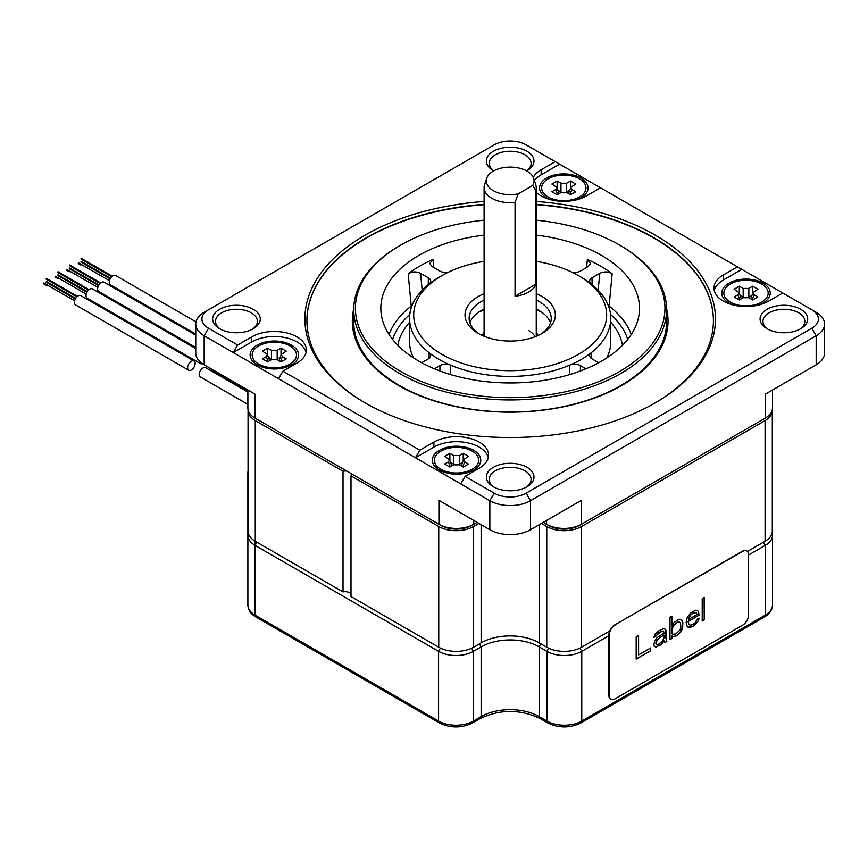 <?xml version="1.0" encoding="UTF-8"?>
<svg xmlns="http://www.w3.org/2000/svg" width="868" height="868" viewBox="0 0 868 868"><rect width="100%" height="100%" fill="white"/><g stroke="black" fill="none" stroke-linecap="round" stroke-linejoin="round"><path stroke-width="1.3" d="M541.415 523.437L546.753 526.518A24.64 14.224 0 0 0 581.593 526.518L765.088 420.589A24.64 14.224 0 0 0 772.303 410.531L772.303 531.216A24.64 14.224 180 0 1 765.088 541.274L747.457 551.451M255.268 541.274A24.64 14.224 180 0 1 248.053 531.216L248.053 410.531A24.64 14.224 0 0 0 255.268 420.589L343.023 471.248L343.023 591.943L255.268 541.274L255.268 420.589M350.998 593.951A6.163 3.559 0 0 0 343.023 591.943M478.941 523.437L473.592 526.518A24.64 14.224 0 0 1 438.752 526.518L350.998 475.859L350.998 596.544L438.752 647.213A24.64 14.224 180 0 0 473.592 647.213L481.143 642.852L481.143 524.717M609.77 630.949L581.593 647.213A24.64 14.224 180 0 1 546.753 647.213L539.212 642.852A41.056 23.707 0 0 0 481.143 642.852M772.303 409.772L772.303 410.531A24.64 14.224 0 0 0 772.27 409.891M248.074 409.891A24.64 14.224 0 0 0 248.053 410.531L248.053 409.772M350.998 475.859A6.163 3.559 0 0 0 351.431 474.557A6.163 3.559 0 0 0 351.214 473.635M346.874 471.129A6.163 3.559 0 0 0 343.023 471.248M247.879 404.379L200.334 376.94A5.338 3.081 -60 0 1 199.521 372.665A5.338 3.081 -60 0 1 203.003 367.956A5.338 3.081 -60 0 1 205.673 367.696L247.879 392.054M191.394 361.251A5.338 3.081 120 0 0 187.911 365.96A5.338 3.081 120 0 0 188.725 370.235A5.338 3.081 120 0 0 191.394 369.963A5.338 3.081 120 0 0 194.877 365.265A5.338 3.081 120 0 0 194.063 360.99A5.338 3.081 120 0 0 191.394 361.251M188.725 370.235L75.494 304.863A5.338 3.081 -60 0 1 74.681 300.588A5.338 3.081 -60 0 1 78.163 295.879A5.338 3.081 -60 0 1 80.832 295.619L194.063 360.99M46.047 285.181L43.4 283.652M48.684 280.603L76.883 296.878L46.047 279.073L46.492 278.595M210.946 368.716A5.338 3.081 120 0 0 211.955 370.235L247.879 390.969M199.239 360.99A5.338 3.081 120 0 0 200.334 363.529A5.338 3.081 120 0 0 202.277 363.605M195.745 348.556L92.442 288.914A5.338 3.081 120 0 0 89.773 289.174A5.338 3.081 120 0 0 86.29 293.883A5.338 3.081 120 0 0 87.115 298.158L200.334 363.529M60.304 273.897L88.493 290.172L57.657 272.368L58.102 271.89M57.657 278.476L55.01 276.946M195.745 335.146L104.062 282.209A5.338 3.081 120 0 0 101.393 282.469A5.338 3.081 120 0 0 97.9 287.178A5.338 3.081 120 0 0 98.724 291.453L195.745 347.471M69.451 265.641L100.113 283.467L71.903 267.192M69.266 271.771L66.63 270.241M195.994 321.876L115.672 275.503A5.338 3.081 120 0 0 113.003 275.764A5.338 3.081 120 0 0 109.52 280.472A5.338 3.081 120 0 0 110.334 284.747L195.745 334.061M83.523 260.487L111.722 276.762L80.887 258.957L81.332 258.48M80.887 265.065L78.239 263.536M533.234 177.322A32.029 18.488 180 0 1 541.155 169.781L555.238 161.643L782.741 292.993L768.657 301.12A32.029 18.488 0 0 1 733.753 305.135A32.029 18.488 0 0 1 713.984 288.046A32.029 18.488 0 0 1 723.359 274.972L723.359 280.006A32.029 18.488 0 0 0 714.277 290.563M257.091 419.298A21.765 12.564 0 0 0 257.123 419.309L255.094 418.137A24.64 14.224 180 0 1 247.879 408.079L247.879 390.036M440.966 525.455L438.926 524.272L440.966 525.455A21.765 12.564 0 0 0 471.736 525.455L473.765 524.272A24.64 14.224 180 0 1 438.926 524.272L255.094 418.137L255.094 394.202L204.164 364.799A28.742 16.59 180 0 1 195.745 353.07L195.745 324.035A28.742 16.59 0 0 0 204.164 335.775L489.856 500.706A28.742 16.59 0 0 0 530.5 500.706L816.18 335.775A28.742 16.59 0 0 0 824.6 324.035A28.742 16.59 0 0 0 816.18 312.306L782.741 292.993M546.58 520.453L546.58 524.272L548.619 525.455A21.765 12.564 0 0 0 579.39 525.455L581.419 524.272A24.64 14.224 180 0 1 546.58 524.272L543.27 522.362M772.477 390.036L772.477 408.079A24.64 14.224 180 0 1 765.261 418.137L763.222 419.309A21.765 12.564 0 0 0 763.254 419.298L581.419 524.272L581.419 500.337L530.5 529.74A28.742 16.59 180 0 1 489.856 529.74L438.926 500.337L438.926 524.272M257.21 364.885L257.21 364.885A24.228 13.986 180 0 1 257.21 345.106A24.228 13.986 180 0 1 291.474 345.106A24.228 13.986 180 0 1 291.474 364.885A24.228 13.986 180 0 1 257.21 364.885M251.698 341.927L233.264 352.571L237.615 345.019L251.698 336.892L251.698 341.927A32.029 18.488 0 0 1 284.552 337.468A32.029 18.488 0 0 1 306.068 352.484M824.6 324.035L824.6 353.07A28.742 16.59 180 0 1 816.18 364.799L765.261 394.202L765.261 418.137L763.222 419.309M493.805 170.855A20.941 12.087 180 0 1 489.237 163.325A20.941 12.087 180 0 1 502.16 152.15A20.941 12.087 180 0 1 524.977 154.775A20.941 12.087 180 0 1 531.118 163.325A20.941 12.087 180 0 1 526.55 170.855M526.637 170.909A23.816 13.747 0 0 0 527.017 170.703A23.816 13.747 0 0 0 527.017 151.26A23.816 13.747 0 0 0 493.339 151.26A23.816 13.747 0 0 0 493.339 170.703A23.816 13.747 0 0 0 493.708 170.909M555.238 161.643L526.138 144.847A22.579 13.042 180 0 0 494.207 144.847L208.526 309.789A22.579 13.042 180 0 0 208.526 328.223L237.615 345.019M600.526 187.792L586.442 195.929A32.029 18.488 180 0 1 536.25 192.273M737.442 266.845L723.359 274.972M816.18 312.306L811.83 309.789A22.579 13.042 180 0 1 811.83 328.223L816.18 335.775L816.18 364.799M278.552 378.719L282.903 371.168L419.819 450.221L433.902 442.094A32.029 18.488 180 0 1 468.807 438.08A32.029 18.488 180 0 1 488.575 455.168A32.029 18.488 180 0 1 479.201 468.243L465.118 476.369L494.207 493.165A22.579 13.042 180 0 0 526.138 493.165L811.83 328.223M282.903 371.168L296.986 363.041A32.029 18.488 0 0 0 306.371 349.967A32.029 18.488 0 0 0 286.592 332.889A32.029 18.488 0 0 0 251.698 336.892M527.017 467.32A23.816 13.747 0 0 0 493.339 467.32A23.816 13.747 0 0 0 493.339 486.764L493.339 486.764A23.816 13.747 0 0 0 527.017 486.764A23.816 13.747 0 0 0 527.017 467.32M800.741 309.29A23.816 13.747 0 0 0 767.062 309.29A23.816 13.747 0 0 0 767.062 328.733L767.062 328.733A23.816 13.747 0 0 0 800.741 328.733A23.816 13.747 0 0 0 800.741 309.29M219.615 328.733A23.816 13.747 0 0 0 253.293 328.733A23.816 13.747 0 0 0 253.293 309.29A23.816 13.747 0 0 0 219.615 309.29A23.816 13.747 0 0 0 219.615 328.733L219.615 328.733M484.105 201.441A205.293 118.525 0 0 0 365.016 235.195A205.293 118.525 0 0 0 365.005 402.817A205.293 118.525 0 0 0 655.34 402.817L655.34 402.817A205.293 118.525 0 0 0 704.458 280.711A205.293 118.525 0 0 0 536.25 201.441M419.819 450.221L415.468 457.761L433.902 447.118A32.029 18.488 180 0 1 466.767 442.669A32.029 18.488 180 0 1 488.283 457.686M465.118 476.369L460.756 483.91M473.678 450.308A24.228 13.986 180 0 1 473.678 470.087A24.228 13.986 180 0 1 439.425 470.087L439.425 470.087A24.228 13.986 180 0 1 439.425 450.308A24.228 13.986 180 0 1 473.678 450.308M741.804 269.362L723.359 280.006M733.655 305.102A24.228 13.986 180 0 1 728.881 302.965A24.228 13.986 180 0 1 728.881 283.185A24.228 13.986 180 0 1 763.135 283.185A24.228 13.986 180 0 1 763.135 302.965A24.228 13.986 180 0 1 758.372 305.102M534.384 180.566A32.029 18.488 180 0 1 541.155 174.804L559.589 164.161M551.44 199.911A24.228 13.986 180 0 1 546.666 197.774L546.666 197.774A24.228 13.986 180 0 1 546.666 177.994A24.228 13.986 180 0 1 580.931 177.994A24.228 13.986 180 0 1 580.931 197.774A24.228 13.986 180 0 1 576.157 199.911M208.526 309.789L204.164 312.306A28.742 16.59 0 0 0 195.745 324.035M477.075 522.362L473.765 524.272L473.765 520.453M494.413 487.349A20.941 12.087 180 0 1 489.237 479.386A20.941 12.087 180 0 1 502.16 468.221A20.941 12.087 180 0 1 524.977 470.836A20.941 12.087 180 0 1 531.118 479.386A20.941 12.087 180 0 1 525.932 487.349M768.137 329.319A20.941 12.087 180 0 1 762.961 321.355A20.941 12.087 180 0 1 775.884 310.191A20.941 12.087 180 0 1 798.701 312.805A20.941 12.087 180 0 1 804.842 321.355A20.941 12.087 180 0 1 799.656 329.319M220.7 329.319A20.941 12.087 180 0 1 215.514 321.355A20.941 12.087 180 0 1 228.436 310.191A20.941 12.087 180 0 1 251.264 312.805A20.941 12.087 180 0 1 257.395 321.355A20.941 12.087 180 0 1 252.208 329.319M365.743 403.24A203.242 117.343 180 0 1 306.936 320.683A203.242 117.343 180 0 1 366.459 237.713A203.242 117.343 180 0 1 484.105 204.316M536.25 204.316A203.242 117.343 180 0 1 713.42 320.683A203.242 117.343 180 0 1 654.613 403.24M713.42 320.856A203.242 117.343 0 0 0 536.25 204.653M484.105 204.653A203.242 117.343 0 0 0 366.459 238.049A203.242 117.343 180 0 0 306.936 320.856M353.743 308.78A157.857 91.14 180 0 0 440.087 402.687A157.857 91.14 180 0 0 621.792 385.468A157.857 91.14 0 0 0 666.602 308.78M484.105 220.19A154.786 89.371 0 0 0 400.723 245.091L399.562 245.763A156.435 90.315 0 0 0 353.743 309.626L353.743 321.692A156.435 90.315 180 0 0 450.308 405.128A156.435 90.315 180 0 0 620.794 385.555A156.435 90.315 0 0 0 666.613 321.692L666.613 309.626A156.435 90.315 0 0 0 620.794 245.763L619.633 245.091A154.786 89.371 0 0 0 536.25 220.19M353.743 309.626A156.435 90.315 0 0 0 450.308 393.063A156.435 90.315 0 0 0 620.794 373.49A156.435 90.315 0 0 0 666.613 309.626M399.562 245.763L400.723 245.091A154.786 89.371 0 0 0 400.723 371.471A154.786 89.371 0 0 0 619.633 371.471A154.786 89.371 0 0 0 619.633 245.091M484.105 235.141A129.332 74.67 0 0 0 418.723 255.485A129.332 74.67 0 0 0 381.269 314.368A129.332 74.67 0 0 0 465.595 378.372A129.332 74.67 0 0 0 601.632 361.077A129.332 74.67 0 0 0 639.076 314.368A129.332 74.67 0 0 0 536.25 235.141M608.327 305.612L609.119 306.133L612.168 273.778A127.911 73.845 180 0 0 587.365 259.445L586.584 267.518M433.761 267.518L432.98 259.445A127.911 73.845 180 0 0 419.721 266.118A127.911 73.845 180 0 0 408.177 273.778L411.237 306.133L412.029 305.612M598.681 362.726L592.041 358.896A8.213 4.741 180 0 1 589.632 355.544A8.213 4.741 180 0 1 591.227 352.733A100.59 58.08 0 0 0 610.768 318.339A100.59 58.08 0 0 0 591.227 283.945A8.213 4.741 180 0 1 589.632 281.134A8.213 4.741 180 0 1 592.041 277.782L599.788 273.312C604.28 271.326 608.414 271.478 612.168 273.778M484.105 261.355A96.489 55.704 0 0 0 441.942 275.59L439.045 277.272A100.59 58.08 0 0 0 429.118 283.945A100.59 58.08 0 0 0 409.577 318.339A100.59 58.08 0 0 0 429.118 352.733A100.59 58.08 0 0 0 450.601 365.135A100.59 58.08 0 0 0 569.755 365.135A8.213 4.741 180 0 1 580.421 365.602L585.954 368.791M448.355 272.216A8.213 4.741 180 0 1 439.924 271.076L432.177 266.606L429.758 263.481L432.98 259.445M587.365 259.445L590.587 263.481L588.168 266.606L580.421 271.076A8.213 4.741 180 0 1 572.001 272.216M591.227 283.945A100.59 58.08 0 0 0 581.31 277.272L578.403 275.601A96.489 55.704 0 0 0 536.25 261.355M598.171 290.205L599.788 273.312M439.045 277.272L441.942 275.601A96.489 55.704 0 0 0 441.942 275.601A96.489 55.704 0 0 0 441.953 354.372A96.489 55.704 0 0 0 578.403 354.372A96.489 55.704 0 0 0 578.403 275.601M569.755 374.553L569.755 365.135A100.59 58.08 0 0 0 581.31 359.406A100.59 58.08 0 0 0 591.227 352.733L591.227 358.354M408.177 273.778C412.029 271.478 416.152 271.315 420.568 273.312L428.315 277.782A8.213 4.741 180 0 1 430.712 281.134A8.213 4.741 180 0 1 429.118 283.945M420.568 273.312L422.173 290.205M434.401 368.791L439.924 365.602A8.213 4.741 180 0 1 450.601 365.135L450.601 374.553M429.118 358.354L429.118 352.733A8.213 4.741 180 0 1 430.712 355.544A8.213 4.741 180 0 1 428.315 358.896L421.674 362.726M484.105 293.699A45.169 26.073 0 0 0 478.235 296.552A45.169 26.073 0 0 0 478.235 333.421A45.169 26.073 0 0 0 542.109 333.421L542.109 333.421A45.169 26.073 0 0 0 536.25 293.699M540.59 334.267A41.056 23.707 0 0 0 551.234 318.339A41.056 23.707 0 0 0 536.25 300.024M484.105 300.024A41.056 23.707 0 0 0 481.143 301.576A41.056 23.707 0 0 0 469.121 318.339A41.056 23.707 0 0 0 479.754 334.267M550.475 322.863A41.056 23.707 0 0 0 539.212 310.625A41.056 23.707 0 0 0 536.25 309.073M484.105 309.073A41.056 23.707 0 0 0 481.143 310.625L481.143 310.625A41.056 23.707 0 0 0 469.87 322.863M541.849 312.306A49.27 28.449 0 0 0 536.25 309.963M484.105 309.963A49.27 28.449 0 0 0 478.507 312.306M535.784 284.27L535.784 190.407A26.073 15.049 0 0 0 536.25 187.596A26.073 15.049 0 0 0 535.773 184.743L533.614 178.276A23.87 13.779 0 0 0 510.178 167.101A23.87 13.779 0 0 0 486.731 178.276A23.87 13.779 0 0 0 494.608 191.34A23.87 13.779 0 0 0 518.163 193.879L515.049 202.385L515.049 296.248A26.073 15.049 0 0 0 535.784 284.27L515.049 296.248M486.731 178.276L484.572 184.743A26.073 15.049 0 0 0 484.105 187.596A26.073 15.049 0 0 0 491.744 198.24A26.073 15.049 0 0 0 515.049 202.385M535.784 190.407L532.67 185.502A23.87 13.779 0 0 0 533.614 178.276M532.67 185.502L518.163 193.879M248.053 471.096A24.64 14.224 0 0 0 247.879 472.789A24.64 14.224 0 0 0 248.053 474.471M248.226 532.941A24.64 14.224 0 0 0 247.879 535.339A24.64 14.224 0 0 0 255.094 545.397L438.579 651.336A24.64 14.224 0 0 0 473.418 651.336L481.143 646.877A41.056 23.707 180 0 1 539.212 646.877L546.927 651.336A24.64 14.224 0 0 0 581.766 651.336L608.891 635.68M748.531 555.053L765.261 545.397A24.64 14.224 0 0 0 772.477 535.339A24.64 14.224 0 0 0 772.119 532.941M772.303 474.471A24.64 14.224 0 0 0 772.477 472.789A24.64 14.224 0 0 0 772.303 471.096M472.225 451.143A22.167 12.803 0 0 0 448.062 448.365A22.167 12.803 0 0 0 434.38 460.192A22.167 12.803 0 0 0 440.868 469.252A22.167 12.803 180 0 0 465.031 472.018A22.167 12.803 180 0 0 478.724 460.192A22.167 12.803 180 0 0 472.225 451.143M449.874 453.324L453.714 455.537L459.389 455.537L463.23 453.324L468.46 456.34L463.501 459.725L464.619 461.83L468.46 464.054L463.23 467.071L459.389 464.847L453.714 464.847L449.874 467.071L444.644 464.054L448.485 461.83L449.602 459.725L444.644 456.34L449.874 453.324L449.874 460.496M454.246 464.586L450.622 462.536M462.47 462.536L458.857 464.586M463.23 453.324L463.23 460.496M761.692 284.031A22.167 12.803 0 0 0 737.529 281.254A22.167 12.803 0 0 0 723.836 293.08A22.167 12.803 0 0 0 730.335 302.129A22.167 12.803 180 0 0 754.498 304.907A22.167 12.803 180 0 0 768.18 293.08A22.167 12.803 180 0 0 761.692 284.031M739.33 286.201L743.171 288.426L748.845 288.426L752.686 286.201L757.916 289.218L752.957 292.603L754.075 294.719L757.916 296.932L752.686 299.948L748.845 297.735L743.171 297.735L739.33 299.948L734.111 296.932L737.941 294.719L739.059 292.603L734.111 289.218L739.33 286.201L739.33 293.373M743.702 297.464L740.089 295.424M751.938 295.424L748.314 297.464M752.686 286.201L752.686 293.373M290.021 345.941A22.167 12.803 0 0 0 265.858 343.175A22.167 12.803 0 0 0 252.165 355.001A22.167 12.803 0 0 0 258.664 364.05A22.167 12.803 180 0 0 282.827 366.828A22.167 12.803 180 0 0 296.509 355.001A22.167 12.803 180 0 0 290.021 345.941M267.659 348.122L271.5 350.336L277.185 350.336L281.015 348.122L286.245 351.139L281.286 354.524L282.404 356.639L286.245 358.853L281.015 361.869L277.185 359.656L271.5 359.656L267.659 361.869L262.44 358.853L266.27 356.639L267.398 354.524L262.44 351.139L267.659 348.122L267.659 355.294M272.031 359.385L268.418 357.345M280.266 357.345L276.642 359.385M281.015 348.122L281.015 355.294M579.477 178.83A22.167 12.803 0 0 0 555.314 176.052A22.167 12.803 0 0 0 541.632 187.879A22.167 12.803 0 0 0 548.12 196.927A22.167 12.803 180 0 0 572.283 199.705A22.167 12.803 180 0 0 585.965 187.879A22.167 12.803 180 0 0 579.477 178.83M557.126 181.011L560.956 183.224L566.641 183.224L570.471 181.011L575.701 184.027L570.743 187.401L571.86 189.517L575.701 191.73L570.471 194.757L566.641 192.533L560.956 192.533L557.126 194.757L551.896 191.73L555.737 189.517L556.855 187.401L551.896 184.027L557.126 181.011L557.126 188.172M561.487 192.273L557.874 190.222M569.723 190.222L566.11 192.273M570.471 181.011L570.471 188.172M746.686 550.876A8.213 4.741 120 0 0 746.545 550.789A8.213 4.741 120 0 0 742.433 551.202L614.696 624.949A8.213 4.741 120 0 0 608.891 635.007L608.891 695.355A8.213 4.741 120 0 0 610.584 699.109A8.213 4.741 120 0 0 610.736 699.196M614.989 625.123A8.213 4.741 120 0 0 609.173 635.181L609.173 695.518A8.213 4.741 120 0 0 610.877 699.283A8.213 4.741 120 0 0 614.989 698.87L742.726 625.123A8.213 4.741 120 0 0 748.531 615.065L748.531 554.717A8.213 4.741 120 0 0 746.838 550.963A8.213 4.741 120 0 0 742.726 551.364L614.696 624.949M636.179 636.83L636.179 659.148L650.675 650.783L650.675 647.929L638.588 654.906L638.588 635.441L636.179 636.83M666.787 641.485L665.973 638.143L665.973 630.548L665.572 629.354L663.564 628.616L658.725 630.938L655.101 633.976L653.897 637.524L661.145 631.437L663.564 630.993L663.966 633.141L657.119 637.568L654.7 640.855L653.897 644.653L654.298 646.313L656.316 647.051L662.349 643.568L663.966 640.736L664.769 642.645L666.787 641.485L665.865 638.078L665.865 630.483L664.758 628.866M682.085 620.295L679.666 619.318L678.06 619.774L674.035 622.573L672.016 626.11L672.016 616.139L669.998 617.3L669.998 639.618L672.016 638.457L672.016 635.615L673.221 636.808L675.64 636.363L680.881 631.915L682.487 628.616L682.888 622.681L682.085 620.295L680.87 619.568M686.111 622.725L687.315 626.772L689.333 627.51L692.957 626.37L695.778 624.266L698.599 620.262L699 618.135L696.982 619.296L695.376 622.595L692.555 624.7L690.136 625.144L688.932 624.418L688.129 621.564L699 615.282L698.599 611.712L697.384 610.519L695.376 610.247L690.537 613.047L687.315 617.278L686.111 622.725M704.23 619.86L704.23 597.542L702.223 598.703L702.223 621.021L704.23 619.86L704.122 597.607M663.966 635.04L663.966 637.882L662.349 641.192L657.922 644.696L656.316 644.674L655.904 643.014L657.922 639L663.846 634.964L657 639.868L655.796 642.938L656.316 644.674M672.819 634.193L672.016 633.239L672.016 628.486L675.64 623.539L678.06 622.15L679.666 622.172L680.469 623.126L680.881 627.173L680.067 630.005L675.64 633.987L672.819 634.193L671.897 633.163L671.897 628.421L672.711 626.533L675.521 623.474L677.941 622.085L679.666 622.172M688.53 618.949L690.136 615.651L692.555 613.307L696.179 612.634L696.982 614.544L688.53 619.426L690.83 614.642L694.856 612.32L696.179 612.634M638.588 654.906L638.479 635.506M650.675 650.783L650.555 647.995M636.179 659.018L650.555 650.718M664.714 642.548L666.667 641.419M655.394 646.975L660.222 645.13L663.966 640.736M653.897 637.394L655.796 636.298L658.606 632.772L663.564 630.993M673.112 636.743L677.941 634.909L680.762 631.85L682.769 626.414L681.966 620.229M669.998 639.488L671.897 638.392L672.016 635.615M672.016 626.11L671.897 616.204M690.136 625.144L688.812 624.352L688.009 621.488L698.881 615.217L698.48 611.647L697.33 610.508M688.02 627.195L692.838 626.305L695.659 624.2L698.48 620.197L698.849 618.211M688.53 619.426L688.411 618.884M702.223 620.891L704.122 619.795M765.088 420.589L765.088 541.274M581.593 526.518L581.593 647.213M546.753 526.518L546.753 647.213M539.212 642.852L539.212 524.717M473.592 526.518L473.592 647.213M438.752 526.518L438.752 647.213M208.526 328.223L204.164 335.775L204.164 364.799M494.207 493.165L489.856 500.706L489.856 529.74M257.123 419.309L255.094 418.137L257.123 419.309M433.902 442.094L433.902 447.118M526.138 493.165L530.5 500.706L530.5 529.74M541.155 169.781L541.155 174.804M255.094 398.021L255.094 394.202M579.39 525.455L581.419 524.272M471.736 525.455L473.765 524.272M765.261 398.021L765.261 394.202M608.88 307.142A4.101 2.68 -52.4 0 0 609.119 306.133A123.592 71.36 180 0 1 631.242 334.549M409.577 318.339L409.577 341.808A100.59 58.08 0 0 0 413.515 357.898M606.83 357.898A100.59 58.08 0 0 0 610.768 341.808L610.768 318.339M389.103 334.549A123.592 71.36 180 0 1 411.237 306.133A4.101 2.68 52.4 0 0 411.465 307.142M409.815 314.39A119.513 69.006 0 0 0 392.618 339.421M627.727 339.421A119.513 69.006 0 0 0 610.54 314.39M397.837 345.29A112.916 65.187 180 0 1 409.577 322.256M610.768 322.256A112.916 65.187 180 0 1 622.508 345.29M592.041 277.782L592.041 284.585M580.421 365.602L580.421 370.972M428.315 284.585L428.315 277.782M439.924 370.972L439.924 365.602M528.612 330.491A26.073 15.049 180 0 1 535.1 336.73M536.25 332.422A28.535 16.47 180 0 1 538.019 335.515M482.326 335.515A28.535 16.47 180 0 1 484.105 332.422M772.477 472.789L772.477 605.072A24.64 14.224 180 0 1 765.261 615.13L581.766 721.069A24.64 14.224 180 0 1 546.927 721.069L539.212 716.61A41.056 23.707 0 0 0 481.143 716.61L473.418 721.069A24.64 14.224 180 0 1 438.579 721.069L255.094 615.13A24.64 14.224 180 0 1 247.879 605.072C248.064 609.987 250.754 613.969 255.941 617.007A4.101 2.365 -60 0 1 255.094 615.13L255.094 545.397L256.917 542.229M772.477 605.072C772.281 609.987 769.59 613.969 764.404 617.007A4.101 2.365 -120 0 0 765.261 615.13L765.261 545.397L763.428 542.229M764.404 617.007L580.92 722.946A4.101 2.365 -120 0 0 581.766 721.069L581.766 651.336L579.9 648.103M580.92 722.946C569.875 728.285 558.829 728.285 547.784 722.946A4.101 2.365 -60 0 1 546.927 721.069L546.927 651.336L548.728 648.233M547.784 722.946L540.059 718.487A4.101 2.365 -60 0 1 539.212 716.61L539.212 646.877L540.948 643.861M540.059 718.487C520.138 709.134 500.218 709.134 480.297 718.487A4.101 2.365 -120 0 0 481.143 716.61L481.143 646.877L479.396 643.861M480.297 718.487L472.572 722.946A4.101 2.365 -120 0 0 473.418 721.069L473.418 651.336L471.628 648.233M472.572 722.946C461.526 728.285 450.481 728.285 439.425 722.946A4.101 2.365 -60 0 1 438.579 721.069L438.579 651.336L440.445 648.103M255.094 541.176L255.094 552.58M448.485 461.83L450.318 466.81M453.714 455.537L453.714 464.315M459.389 455.537L459.389 464.315M464.619 461.83L462.785 466.81M737.941 294.719L739.775 299.699M743.171 288.426L743.171 297.203M748.845 288.426L748.845 297.203M754.075 294.719L752.241 299.699M266.27 356.639L268.103 361.609M271.5 350.336L271.5 359.124M277.185 350.336L277.185 359.124M282.404 356.639L280.57 361.609M555.737 189.517L557.56 194.497M560.956 183.224L560.956 192.002M566.641 183.224L566.641 192.002M571.86 189.517L570.037 194.497M74.615 300.805L43.769 283.001M77.469 296.357L46.416 278.422M75.69 298.375L46.416 281.482M75.321 299.026L46.047 282.122M86.225 294.1L55.389 276.295M89.089 289.652L58.026 271.717M87.299 291.67L58.026 274.776M86.93 292.321L57.657 275.416M97.845 287.395L66.999 269.59M100.699 282.946L69.646 265.011M98.919 284.964L69.646 268.071M98.54 285.615L69.266 268.711M109.455 280.689L78.608 262.885M110.529 278.259L81.256 261.366M110.16 278.91L80.887 262.006M112.308 276.241L81.256 258.317M536.25 336.274L536.25 187.596M484.105 336.274L484.105 187.596M439.425 722.946L255.941 617.007M247.879 472.789L247.879 542.522M247.879 535.339L247.879 605.072M449.646 459.866L451.87 465.91M463.458 459.866L461.233 465.91M739.102 292.744L741.326 298.798M752.914 292.744L750.69 298.798M267.431 354.665L269.655 360.719M281.254 354.665L279.019 360.719M556.887 187.553L559.122 193.597M570.71 187.553L568.475 193.597"/></g></svg>
